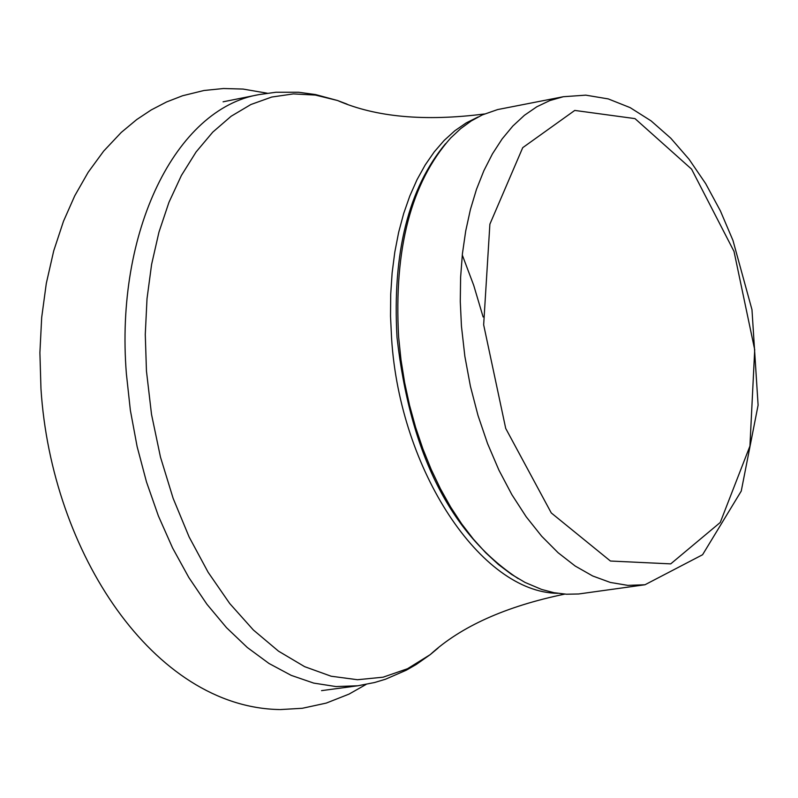 <?xml version="1.0" encoding="UTF-8"?>
<svg xmlns="http://www.w3.org/2000/svg" width="798" height="798" viewBox="0 0 798 798"><rect width="100%" height="100%" fill="white"/><g stroke="black" fill="none" stroke-linecap="round" stroke-linejoin="round"><path stroke-width="1.2" d="M644.974 584.754L578.65 593.981L566.47 594.221L554.101 592.715L541.633 589.453L525.004 582.41L511.598 574.43L498.441 564.495L485.653 552.695L473.354 539.099L461.643 523.837L450.641 507.029L440.456 488.815L431.159 469.364L422.87 448.835L415.638 427.419L409.554 405.314L404.656 382.721L400.995 359.838L398.621 336.876C393.783 248.826 411.14 182.523 450.69 137.974L460.665 128.648L471.219 120.957L482.271 114.932L497.653 109.565L563.368 96.718L585.782 95.152L608.256 98.912L630.151 107.63L651.078 120.877L670.799 138.224L689.073 159.281L705.681 183.65L720.385 210.872L732.973 240.457L751.975 309.674L758.1 405.175L741.252 491.069L702.579 554.74L644.974 584.754L627.836 585.373L610.32 582.44L592.685 575.976L575.188 566.031L558.101 552.725L541.682 536.236L526.191 516.785L511.857 494.64L498.92 470.132L487.578 443.628L478.022 415.529L470.411 386.272L464.855 356.317L461.444 326.113L460.276 301.454L460.616 277.215L462.431 253.644L465.713 230.991L470.421 209.475L476.486 189.326L483.857 170.732L492.436 153.884L502.132 138.932L512.835 126.034L524.436 115.281L536.815 106.772L549.832 100.568L563.368 96.718M518.281 578.67C450.631 534.091 410.212 453.703 397.025 337.484C392.247 252.966 408.426 188.368 445.543 143.69M483.658 324.826L489.882 224.178L522.72 147.67L574.75 110.433L634.999 118.613L691.587 169.146L734.01 251.41L754.709 349.743L749.93 446.062L720.255 522.461L670.719 563.877L610.42 561.024L551.278 512.944L505.713 428.426L483.658 324.826M557.652 593.323C481.134 592.385 399.858 470.621 391.589 338.422L390.521 316.178L390.711 294.253L392.137 272.846L394.801 252.138L398.651 232.308L403.678 213.525L409.813 195.959L417.005 179.73L425.184 164.987L434.272 151.849L444.197 140.398L454.85 130.742L466.152 122.932L478.002 117.027M438.032 648.106L430.202 654.639L407.509 668.734L383.12 677.183L357.494 679.726L331.15 676.225L304.646 666.669L278.522 651.168L253.365 629.991L229.724 603.527L208.148 572.306L189.126 536.974L173.116 498.291L160.478 457.124L151.52 414.391L146.453 371.05L145.276 334.442L147.012 298.711L151.6 264.417L158.962 232.118L168.957 202.313L181.405 175.46L196.089 151.959L212.757 132.139L231.121 116.259L250.881 104.518L271.729 97.047L293.345 93.905L315.39 95.082L337.534 100.508L347.07 104.139M564.745 594.111C505.683 606.35 460.825 626.53 430.202 654.639L416.207 664.495L406.352 670.17L385.524 679.218L374.641 682.499L357.873 685.771L335.978 686.559L313.654 683.088L291.21 675.367L268.986 663.467L247.31 647.497L226.512 627.677L206.921 604.246L188.857 577.553L172.587 547.977L158.393 515.957L146.503 481.992L137.116 446.591L130.363 410.312L126.373 373.723C114.962 231.24 175.949 108.558 259.021 94.603L275.938 92.249L298.651 92.259L315.539 94.563L337.534 100.508C375.649 117.126 424.616 121.615 484.456 113.974M462.281 255.001L473.723 285.365L483.129 316.986M259.021 94.603L223.081 101.815M357.873 685.771L321.544 690.639M40.957 388.536L39.9 352.676L41.686 317.484L46.304 283.4L53.715 250.861L63.471 221.305L74.763 195.769L88.169 172.288L103.68 151.091L121.226 132.458L136.697 119.58L151.231 109.934L166.573 101.954L182.602 95.74L203.979 90.493L223.49 88.518L243.061 89.067L267.21 93.206M280.258 709.572L302.302 708.285L326.262 703.088L349.025 694.11L366.083 684.435M279.549 709.552L279.549 709.552C153.994 707.327 51.461 552.844 40.967 388.776"/></g></svg>
